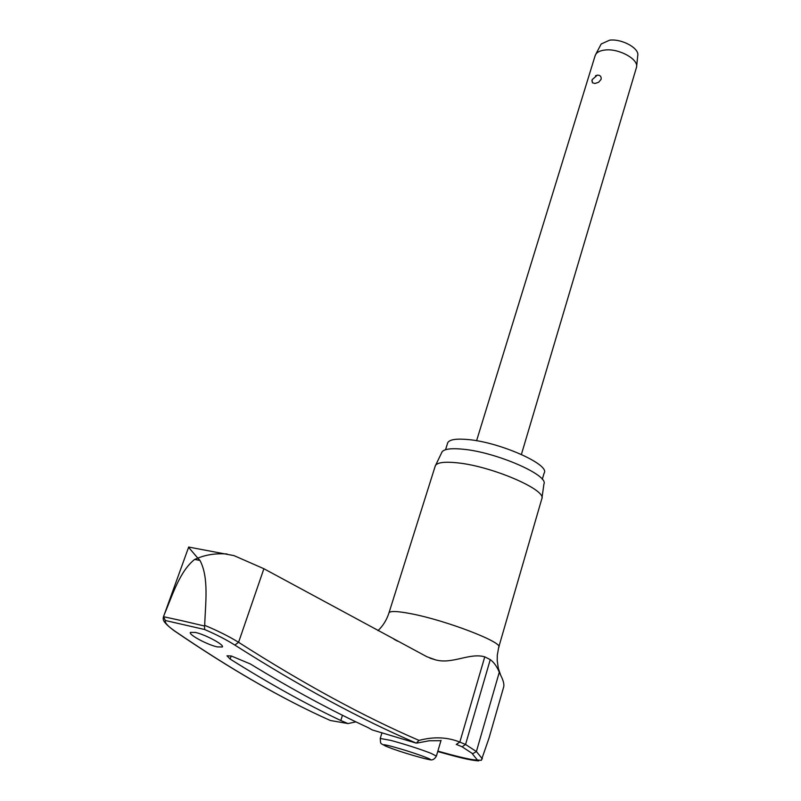 <?xml version="1.0" encoding="UTF-8"?>
<svg xmlns="http://www.w3.org/2000/svg" width="801" height="801" viewBox="0 0 801 801"><rect width="100%" height="100%" fill="white"/><g stroke="black" fill="none" stroke-linecap="round" stroke-linejoin="round"><path stroke-width="1.2" d="M456.27 744.389L459.834 742.086C447.298 737.07 433.701 736.509 419.033 740.414L416.23 743.128L372.205 729.921L368.34 727.739C331.354 710.617 292.015 689.361 250.343 663.959L231.359 656.009L226.983 655.809L230.127 659.053L231.189 655.969M355.944 721.861L348.024 723.563L330.322 720.489C283.143 699.433 231.259 669.596 174.658 630.968C167.699 626.112 164.595 622.617 165.346 620.505L204.605 629.506L204.565 626.022L183.008 620.965L163.544 616.7L165.346 620.505M174.308 630.828C230.848 669.406 282.713 699.223 329.902 720.299L330.322 720.489M188.726 546.953L164.365 614.347C172.535 595.143 179.574 571.453 194.623 559.428L197.807 558.137L188.585 547.333M481.321 760.329L489.021 738.081L503.519 687.508C504.49 684.915 503.509 680.74 500.575 674.993L499.283 672.259C496.97 666.542 493.967 662.327 490.262 659.613L484.765 656.85C469.496 652.435 452.104 664.68 435.303 659.794L426.773 656.68L263.889 568.73L238.578 642.302C229.106 636.455 217.812 630.798 204.696 625.331L204.565 626.022M188.986 547.123L234.022 555.624L263.889 568.73M447.449 443.654L447.779 442.613C449.671 439.509 456.38 438.477 467.894 439.539C499.954 442.172 550.708 464.87 544.089 473.161L542.297 479.328M435.033 466.693L435.684 465.141C438.167 462.337 445.366 461.566 457.281 462.828C491.674 466.132 546.933 489.952 541.846 498.823M541.957 498.052L543.929 484.024C548.835 475.123 495.989 452.124 462.968 449.211C451.514 448.079 444.575 448.92 442.132 451.734L441.511 453.006M348.024 723.563L340.795 720.52C306.162 704.139 269.276 683.643 230.127 659.053M217.171 646.888C206.938 644.635 188.035 634.362 190.448 632.379L195.414 632.44C205.647 634.642 224.791 645.075 222.298 646.988L217.171 646.888M394.002 639.238L397.626 641.18M204.696 625.331C205.426 603.253 209.071 577.641 199.97 560.43L197.807 558.137C206.508 554.592 216.27 553.211 227.084 553.992M521.401 454.437L636.565 67.094C638.577 59.144 618.903 48.33 605.226 50.002C600.62 50.473 597.496 51.865 595.834 54.178L595.003 56.1M595.513 75.755L597.546 75.114C600.259 75.184 601.461 76.576 601.13 79.309L598.647 82.253L594.983 83.484L592.4 82.773L592.079 80.02M636.625 66.523L637.746 55.579C639.558 48.33 621.946 38.598 609.651 40.16L601.201 43.985L600.65 45.026M481.331 760.319L477.376 760.029C474.062 760.249 465.001 758.397 450.172 754.492L437.857 751.108M462.107 746.802L471.879 753.2L477.376 760.029M482.342 758.847L476.395 751.548L465.551 744.469L459.834 742.086L484.765 656.85M204.605 629.506C216.33 634.542 226.403 639.729 234.833 645.075C300.465 686.787 360.951 719.478 416.29 743.138M164.365 614.347L163.724 616.039M471.879 753.2L472.79 753.701L476.395 751.548L499.283 672.259M456.68 744.55L462.147 746.812L465.551 744.469L490.262 659.613M194.623 559.428L199.97 560.43M388.835 613.306L389.046 612.655C390.638 610.873 397.777 611.193 410.452 613.616C445.897 620.174 504.82 642.963 498.663 647.428L497.291 655.278L497.221 660.595L498.342 668.334L500.575 674.993M342.468 715.253L340.795 720.52M429.366 759.598C432.18 760.56 434.512 759.398 436.375 756.114L430.898 753.27C419.113 748.785 405.817 744.509 391.008 740.434L380.215 738.452M392.44 746.592C382.117 743.929 380.775 744.139 388.415 747.223C405.486 753.961 444.154 764.444 425.531 757.235C415.749 753.541 404.715 749.996 392.44 746.592M173.997 630.607L174.658 630.968M419.033 740.414C363.974 716.685 303.819 683.984 238.578 642.302L234.833 645.075M440.52 740.685L429.146 740.765L417.351 743.018M541.656 499.323L498.843 646.838M435.374 465.611L389.046 612.655C386.783 619.794 383.098 625.781 378.002 630.627M450.823 755.143L437.726 751.538M381.997 732.715L380.265 738.322C380.735 744.81 379.824 742.727 385.822 746.172M595.283 55.209L476.575 440.74M601.201 43.985L595.834 54.178M597.316 75.144L592.189 79.629L591.889 80.951M441.051 740.334L436.415 755.984M163.664 616.189C162.803 619.363 161.812 621.416 174.017 630.627M451.103 755.213C464.29 758.797 473.531 760.68 478.808 760.86M435.223 659.774L429.897 658.122M442.132 451.734L435.684 465.141M445.546 449.711L447.779 442.613"/></g></svg>
